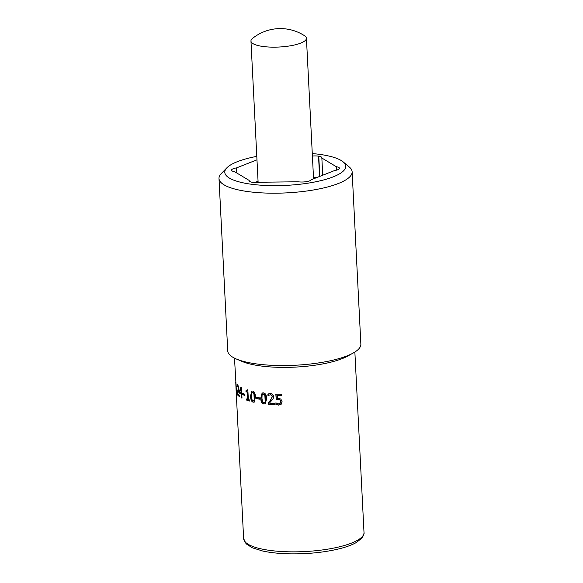 <?xml version="1.0" encoding="UTF-8"?>
<svg xmlns="http://www.w3.org/2000/svg" width="583" height="583" viewBox="0 0 583 583"><rect width="100%" height="100%" fill="white"/><g stroke="black" fill="none" stroke-linecap="round" stroke-linejoin="round"><path stroke-width="0.87" d="M268.26 395.376A59.706 15.901 177.1 0 1 268.224 395.376L268.151 393.889M274.411 404.558A59.706 15.901 177.1 0 1 268.464 404.106L268.384 402.591L270.629 400.222L272.414 396.557L271.853 395.179L270.607 394.655L268.042 395.522A60.268 16.054 177.1 0 1 267.969 395.514L267.889 393.991L270.403 393.569C272.363 393.787 273.42 394.837 273.587 396.71L273.165 398.823L269.382 403.123A60.268 16.054 -2.9 0 0 274.353 403.48L274.418 404.719A60.268 16.054 177.1 0 1 268.202 404.252L268.129 402.736L270.388 400.368L272.195 396.702L271.627 395.325L270.366 394.8L268.042 395.522M264.697 402.656L263.866 402.824L265.199 401.862L264.864 395.332L262.911 394.079M264.172 402.685L265.491 401.723L265.659 398.502L265.148 395.194L263.727 393.919L263.057 393.999M263.429 394.064L262.102 395.012L261.949 398.225L262.423 401.49L263.866 402.824M265.382 403.757L264.23 403.873C262.248 403.633 261.184 401.651 261.038 397.912L262.284 392.949M263.363 392.876C265.403 393.11 266.511 395.077 266.686 398.779L265.25 403.83L263.931 404.012C261.927 403.771 260.856 401.782 260.718 398.051L262.117 393.015L263.363 392.876M246.886 390.799L247.615 389.881M249.604 400.805A59.706 15.901 177.1 0 1 246.864 399.923L246.405 400.033L246.347 398.94A60.268 16.054 -2.9 0 0 247.498 399.326L247.95 399.217L247.586 392.053A59.706 15.901 177.1 0 1 246.441 391.667L246.405 390.901M246.864 399.923L246.82 399.1M246.441 391.667L245.982 391.776L245.931 390.792L246.689 390.887L247.17 389.743A60.268 16.054 -2.9 0 0 247.855 389.954L248.343 399.595A60.268 16.054 -2.9 0 0 249.56 399.953L249.619 401.046A60.268 16.054 177.1 0 1 246.405 400.033M247.586 392.053L247.134 392.162A60.268 16.054 177.1 0 1 245.982 391.776M247.498 399.326L247.134 392.162M237.616 385.749L237.558 384.583M238.593 386.573L237.857 385.764M239.249 395.981A59.706 15.901 177.1 0 1 238.024 394.757L237.485 394.815L237.405 393.299L237.922 393.241L238.709 390.012M238.024 394.757L238.002 394.21M237.492 384.547L237.011 384.591L237.645 384.656L238.724 388.402L237.726 393.926A60.268 16.054 -2.9 0 0 239.212 395.252L239.278 396.491A60.268 16.054 177.1 0 1 237.485 394.815M237.405 393.299L238.279 388.118L237.675 385.873L237.106 386.143A60.268 16.054 177.1 0 1 237.092 386.121L237.011 384.591L237.645 384.656M238.214 385.808L237.317 385.822M236.028 386.245L235.714 382.295A60.268 16.054 177.1 0 1 235.714 381.909L235.714 381.909M234.49 358.144L236.53 393.248A60.268 16.054 177.1 0 1 236.355 392.745L235.977 387.564A60.268 16.054 177.1 0 1 235.977 387.52A60.268 16.054 177.1 0 1 235.977 387.112L235.998 386.471M236.924 389.109L236.997 390.413A60.268 16.054 177.1 0 1 236.37 389.335L236.304 388.03A60.268 16.054 -2.9 0 0 236.924 389.109M236.924 389.291L236.37 389.335M240.939 388.846L241.449 388.766L241.661 392.942L241.158 393.022L240.939 388.846L239.744 392.17A60.268 16.054 -2.9 0 0 241.158 393.022M239.868 391.798L241.391 387.09M241.981 397.81A59.706 15.901 177.1 0 1 241.909 397.766L241.719 394.093A59.706 15.901 177.1 0 1 239.926 392.971L239.89 392.264M242.375 394.443A59.706 15.901 177.1 0 1 242.309 394.407L241.814 394.494L241.996 398.167A60.268 16.054 177.1 0 1 241.398 397.854L241.216 394.181A60.268 16.054 177.1 0 1 239.402 393.044L239.329 391.543L240.881 387.17A60.268 16.054 -2.9 0 0 241.457 387.476L241.748 393.343A60.268 16.054 -2.9 0 0 242.331 393.634L242.39 394.786A60.268 16.054 177.1 0 1 241.814 394.494M239.846 391.463L239.329 391.543M239.926 392.971L239.402 393.044M241.719 394.093L241.216 394.181M241.909 397.766L241.398 397.854M244.911 395.245A59.706 15.901 177.1 0 1 243.344 394.567L243.293 393.591M244.86 394.232L244.926 395.536A60.268 16.054 177.1 0 1 242.849 394.655L242.783 393.357A60.268 16.054 -2.9 0 0 244.86 394.232M243.344 394.567L242.849 394.655M253.809 400.9L253.153 400.987L254.254 400.12L253.918 393.591L252.461 392.199M253.554 400.871L254.64 399.996L254.756 396.797L254.305 393.467L252.643 392.104M252.709 392.228L251.63 393.088L251.535 396.28L251.951 399.566L253.153 400.987M254.297 402.088L253.612 402.059C251.98 401.687 251.098 399.639 250.952 395.908L252.002 390.996M252.65 391.04C254.348 391.404 255.288 393.438 255.471 397.147L254.108 402.168L253.211 402.175C251.572 401.811 250.675 399.756 250.537 396.025L251.783 391.04L252.65 391.04M259.741 399.012A59.706 15.901 177.1 0 1 256.863 398.517L256.804 397.417M259.683 397.905L259.748 399.202A60.268 16.054 177.1 0 1 256.498 398.648L256.433 397.344A60.268 16.054 -2.9 0 0 259.683 397.905M256.863 398.517L256.498 398.648M281.698 395.42A59.706 15.901 177.1 0 1 277.399 395.296L277.37 398.291L280.831 399.005L282.07 401.614L281.225 404.201M280.117 403.334L280.751 401.425L280.073 399.865L278.317 399.319L276.269 399.486L275.999 394.137M281.392 404.019L278.842 404.988L276.087 404.267L276.021 402.977M276.269 399.486L275.81 394.13A60.268 16.054 -2.9 0 0 281.64 394.312L281.706 395.573A60.268 16.054 177.1 0 1 277.224 395.442M280.073 399.865L276.087 399.639M280.299 403.152L280.605 401.57L279.92 400.011M276.087 404.267L275.817 402.904A60.268 16.054 -2.9 0 0 275.919 402.904L278.645 403.902L280.19 403.268M281.246 404.165L278.681 405.141L275.897 404.42M312.277 153.562A60.545 16.127 177.1 0 1 341.15 160.478A60.545 16.127 177.1 0 1 343.147 161.877L349.29 167.015A66.651 17.752 177.1 0 1 352.132 171.781L360.862 344.145A66.651 17.752 177.1 0 1 353.174 353.043L347.708 356.067A60.268 16.054 177.1 0 1 295.282 367.101A60.268 16.054 177.1 0 1 242.018 361.416L236.275 358.968A66.651 17.752 177.1 0 1 227.727 350.893L218.997 178.529A66.651 17.752 177.1 0 1 221.336 173.501L226.925 167.766A60.545 16.127 177.1 0 1 256.804 156.368M336.529 170.149L336.355 166.716A8.33 2.223 177.1 0 1 339.488 168.283A8.33 2.223 177.1 0 1 339.437 168.567L339.393 168.647A8.33 2.223 177.1 0 1 334.482 170.586L311.337 179.71A8.33 2.223 177.1 0 1 306.418 181.648L306.148 181.692A8.33 2.223 177.1 0 1 298.146 181.787L260.499 182.224A8.33 2.223 177.1 0 1 252.505 182.319L252.271 182.282A8.33 2.223 177.1 0 1 249.138 180.723A8.33 2.223 177.1 0 1 249.189 180.439L234.687 171.745A8.33 2.223 177.1 0 1 231.553 170.185A8.33 2.223 177.1 0 1 231.604 169.901L231.633 170.469M319.79 176.372L318.77 156.186A8.33 2.223 177.1 0 1 321.903 157.745A8.33 2.223 177.1 0 1 321.852 158.029L322.72 175.221M312.401 156.025A8.33 2.223 177.1 0 1 318.537 156.149L318.77 156.186M318.704 156.149L319.732 176.401M321.852 158.029L336.355 166.716M231.677 170.542L231.64 169.821A8.33 2.223 177.1 0 1 236.56 167.882L236.822 173.027M254.742 182.53L258.058 181.218M313.486 177.414A8.33 2.223 177.1 0 1 317.385 177.327M249.189 180.439L249.218 181M318.537 156.149L319.564 176.467M236.56 167.882L256.979 159.829M343.147 161.877A60.545 16.127 177.1 0 1 286.078 185.379A60.545 16.127 177.1 0 1 226.925 167.766M352.132 171.781A66.651 17.752 177.1 0 1 286.457 192.886A66.651 17.752 177.1 0 1 218.997 178.529M353.174 353.043A66.651 17.752 177.1 0 1 295.195 365.25A66.651 17.752 177.1 0 1 236.275 358.968M304.333 35.607A27.773 7.397 177.1 0 1 304.603 35.767A27.773 7.397 177.1 0 1 306.432 38.23A27.773 7.397 177.1 0 1 279.068 47.026A27.773 7.397 177.1 0 1 250.96 41.043A27.773 7.397 177.1 0 1 252.534 38.405A44.432 44.432 0 0 1 304.596 35.767M238.491 386.587L238.061 386.638M238.702 388.059L238.279 388.118M238.425 391.331L237.886 391.39M235.772 382.295L235.918 386.325M254.64 399.996L254.254 400.12M254.305 393.467L253.918 393.591M250.952 395.908L250.537 396.025M253.612 402.059L253.211 402.175M354.865 352.045L364.003 532.49A60.268 16.054 177.1 0 1 304.632 551.569A60.268 16.054 177.1 0 1 243.628 538.59L235.977 387.52M247.134 390.785L246.689 390.887M237.981 385.713L237.441 385.771M236.487 386.442L235.933 386.471M364.003 532.49C364.426 533.226 363.777 535.041 362.065 537.927L356.373 542.496C351.644 545.156 345.238 547.43 337.156 549.303C322.734 552.546 307.103 554.061 290.254 553.85C279.709 553.653 270.519 552.706 262.685 551.015L252.213 547.758L246.084 543.771L243.628 538.59M250.96 41.043L258.123 182.486M306.432 38.23L313.559 178.835"/></g></svg>
